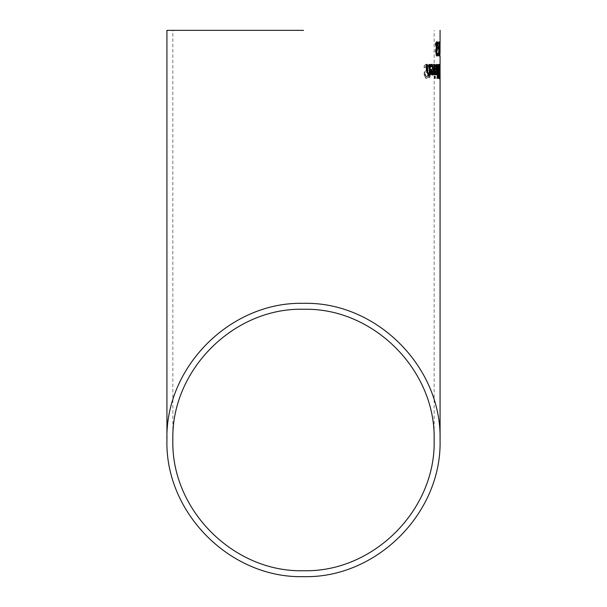 <?xml version="1.0" encoding="UTF-8"?>
<svg xmlns="http://www.w3.org/2000/svg" width="607" height="607" viewBox="0 0 607 607"><rect width="100%" height="100%" fill="white"/><g stroke="black" fill="none" stroke-linecap="round" stroke-linejoin="round"><path stroke-width="0.46" stroke-dasharray="3.04 2.28" d="M437.321 50.184L436.737 50.184L436.334 53.962M436.683 48.674L437.306 48.674M436.061 44.865L436.228 48.181M437.344 43.469L437.328 44.508L436.623 43.317M436.911 55.882L436.038 55.191L435.712 52.665L436.266 49.478L435.568 46.071L435.834 42.991L436.835 41.815M436.699 54.38L437.336 53.188L437.374 54.251M437.055 41.731L436.592 41.731M437.791 44.508L437.351 44.508L437.791 44.508M436.296 48.59L435.826 48.59M436.729 49.478L436.266 49.478M436.737 49.615L436.266 49.615M436.509 55.191L436.038 55.191M437.154 55.965L436.691 55.965M437.799 53.188L437.359 53.188L437.799 53.188M437.556 53.947L437.093 53.947M427.996 65.503L426.402 64.259L424.134 65.328L424.043 67.605L426.289 65.837L427.616 68.113L426.759 70.207L424.361 72.028L423.785 74.502L425.909 78.409L427.836 77.521L427.927 75.351L426.046 76.839L424.756 74.691L425.742 72.559L427.093 71.846L428.436 68.401L427.996 65.503L428.489 65.503L426.402 64.259M426.911 64.259L424.65 65.328L424.559 67.605L426.789 65.837L428.11 68.113L427.267 70.207L424.877 72.028L424.301 74.502L426.418 78.409L427.836 77.521M426.418 78.409L425.909 78.409M428.337 77.521L428.428 75.351L427.927 75.351M428.428 75.351L427.874 75.351M428.367 75.351L426.046 76.839M426.554 76.839L425.264 74.691L426.243 72.559L427.594 71.846L428.929 68.401L428.489 65.503M424.877 72.028L424.361 72.028M426.061 70.822L425.553 70.822M426.789 65.837L426.289 65.837M424.627 67.605L424.111 67.605M424.559 67.605L424.043 67.605M424.65 65.328L424.134 65.328M433.201 64.274L431.296 69.577L432.761 75.04L433.732 73.902L434.195 69.456L431.926 69.456L433.163 65.776L434.202 67.02L434.24 65.139L433.201 64.274L433.679 64.274L431.782 69.577L433.246 75.04L432.761 75.04M433.246 75.04L434.21 73.902L433.732 73.902M434.21 73.902L434.665 69.456L434.195 69.456M434.665 69.456L431.926 69.456M432.412 69.456L433.641 65.776L434.673 67.02L434.718 65.139L433.679 64.274M434.718 65.139L434.24 65.139M434.673 67.02L434.202 67.02M434.642 67.02L434.172 67.02M434.278 66.231L433.8 66.231M433.641 65.776L433.163 65.776M433.254 73.629L432.594 72.817L432.366 70.769L434.134 70.769L433.899 72.825L433.254 73.629L432.116 72.817L431.888 70.769L433.656 70.769L433.421 72.825L432.776 73.629M433.899 72.825L433.421 72.825M432.594 72.817L432.116 72.817M434.134 70.769L433.656 70.769M432.366 70.769L431.888 70.769M431.236 64.592L430.53 64.304L429.232 67.65L429.028 73.326L428.534 73.326L428.474 74.752L428.967 74.752L428.846 77.696L429.559 77.696L429.68 74.752L430.909 74.752L430.962 73.326L429.733 73.326L430.067 66.451L430.651 65.814L431.198 66.14L431.236 64.592L431.721 64.592L430.53 64.304M429.46 74.752L428.967 74.752L429.46 74.752L429.339 77.696L430.052 77.696L430.173 74.752L431.402 74.752L431.448 73.326L430.962 73.326M431.402 74.752L430.909 74.752M431.448 73.326L429.733 73.326M430.226 73.326L430.553 66.451L430.067 66.451M430.553 66.451L431.137 65.814L430.651 65.814M431.137 65.814L431.645 66.14L431.16 66.14M431.645 66.14L431.198 66.14M431.676 66.14L431.721 64.592M430.173 74.752L429.68 74.752M430.052 77.696L429.559 77.696M429.339 77.696L428.846 77.696M431.016 64.304L429.726 67.65L429.521 73.326L429.028 73.326L428.974 74.752L428.474 74.752M429.521 73.326L428.534 73.326M435.94 64.274L434.491 69.577L435.606 75.04L436.327 73.902L436.668 69.456L434.969 69.456L435.902 65.776L436.653 67.02L436.706 65.139L435.94 64.274L436.403 64.274L434.961 69.577L436.076 75.04L435.606 75.04M436.076 75.04L436.797 73.902L436.327 73.902M436.797 73.902L437.131 69.456L436.668 69.456M437.131 69.456L434.969 69.456M435.447 69.456L436.372 65.776L437.139 67.02L437.169 65.139L436.403 64.274M437.169 65.139L436.706 65.139M436.843 66.231L436.38 66.231M436.372 65.776L435.902 65.776M436.084 73.629L435.409 70.769L436.744 70.769L436.084 73.629L435.113 72.817L434.938 70.769L436.274 70.769L435.614 73.629M436.562 72.825L436.099 72.825M435.583 72.817L435.113 72.817M436.744 70.769L436.274 70.769M435.409 70.769L434.938 70.769M439.415 67.878L439.559 64.509L439.362 66.466L439.066 64.221L438.573 68.257L438.937 78.455L439.415 67.878L439.87 67.878L440.014 64.509L439.559 64.509M438.922 71.588L439.096 65.715L438.922 71.588L439.377 71.588L439.248 68.697L439.559 65.715L439.764 67.271L439.309 67.271M439.104 73.978L438.944 77.301L438.99 72.87L439.582 75.443L439.4 77.301L439.453 72.87L438.99 72.87M439.293 74.137L438.831 74.137M439.4 77.301L438.944 77.301M439.453 72.87L439.567 73.978M439.559 65.715L439.096 65.715M439.764 67.271L439.377 71.588M440.014 64.509L439.825 66.466L439.521 64.221L439.028 68.257L439.392 78.455L438.937 78.455M439.392 78.455L439.696 73.758L439.536 72.218L439.081 72.218M439.536 72.218L439.802 68.902L439.347 68.902M439.802 68.902L439.787 72.848L439.331 72.848M439.893 72.848L439.87 67.878M439.119 77.468L438.656 77.468M439.278 72.241L438.823 72.241M439.521 64.221L439.066 64.221M439.825 66.466L439.362 66.466M439.931 64.509L439.476 64.509M437.897 64.509L437.306 78.773L437.897 64.509L437.108 64.509L436.843 78.773L437.435 64.509M437.647 78.773L437.184 78.773M437.579 64.509L437.108 64.509M437.306 78.773L436.843 78.773M438.823 78.166L437.184 77.613L436.562 68.697L436.797 65.609L437.526 64.509L438.626 64.509M438.186 66.057L438.254 71.102M438.277 72.62L438.337 76.611M437.108 66.633L437.215 70.746M437.647 71.102L437.662 66.057M437.366 76.262L438.079 76.611L438.011 72.62L437.313 73.075L437.366 76.262M438.474 72.62L438.011 72.62M438.542 76.611L438.079 76.611M438.368 66.057L437.905 66.057M438.444 71.102L437.988 71.102M437.647 77.613L437.184 77.613M438.284 78.166L437.829 78.166M437.617 72.165L437.154 72.165M437.617 72.096L437.154 72.096M437.988 64.509L437.526 64.509M437.26 65.609L436.797 65.609M439.172 76.603L439.392 64.221L439.597 76.603L439.468 78.455L439.172 76.603L439.627 76.603M439.847 64.221L439.392 64.221M439.923 78.455L439.468 78.455M439.976 76.603L439.597 76.603M439.263 75.465L439.392 65.791L439.551 75.465M435.12 74.752L434.157 74.752L433.838 64.509L434.817 64.509M434.635 74.752L434.157 74.752M434.316 64.509L433.838 64.509M438.899 78.773L438.649 73.462L438.671 78.773M430.833 66.231L430.325 67.02L430.249 65.139L431.774 64.304M432.321 75.002L430.978 73.902L430.393 70.397L430.348 69.456L432.874 69.456L431.592 65.776M431.531 70.769L431.046 70.769M432.063 73.629L432.723 72.817L432.92 70.769L433.398 70.769M433.201 72.817L432.723 72.817M433.352 69.456L432.874 69.456M430.742 65.139L430.249 65.139M432.017 64.274L431.531 64.274M430.841 69.456L430.348 69.456M431.463 73.902L430.978 73.902M432.571 75.04L432.093 75.04M435.492 74.699L435.014 74.699L434.961 72.908L435.864 71.778L435.689 64.509L436.099 64.509L436.274 72.036M435.674 74.752L435.014 74.699M436.334 71.778L435.864 71.778M436.418 74.752L435.947 74.752L435.902 73.227M436.16 64.509L435.689 64.509M436.805 74.752L435.947 74.752M436.57 64.509L436.099 64.509M436.304 73.227L436.342 74.752M428.14 75.002L426.213 71.156L425.864 64.509L427.191 64.509M430.401 74.752L429.21 74.752L429.157 73.614M428.011 73.401L429.081 72.165L428.739 64.509L429.946 64.509M429.574 72.165L429.081 72.165M429.232 64.509L428.739 64.509M429.703 74.752L429.21 74.752M428.398 75.04L427.897 75.04M426.372 64.509L425.864 64.509M434.726 78.25L434.248 78.25L434.187 76.459L435.211 76.459M434.658 76.459L434.187 76.459M435.272 78.25L434.248 78.25M438.823 43.605L438.831 42.02L437.655 42.02L438.497 52.111L438.155 54.38L437.624 53.196L437.601 55.146L438.155 55.965L438.724 52.21L437.928 43.605L439.286 43.605L439.18 42.02M438.831 42.02L438.11 42.02L438.102 43.954L438.853 53.826L438.611 54.38L437.639 53.196M438.315 53.947L437.859 53.947M437.601 55.146L438.064 55.146L438.087 53.196L437.624 53.196M438.611 54.38L438.155 54.38M438.064 55.146L438.618 55.965L438.155 55.965M438.618 55.965L439.18 52.21L439.111 49.478L438.656 49.478M439.111 49.478L438.891 47.141L437.677 47.164L437.685 48.826L438.148 48.826M438.102 43.954L437.639 43.954M438.459 47.164L438.914 47.164L438.391 43.605L437.928 43.605M438.11 42.02L437.655 42.02M438.391 43.605L439.286 43.605L438.649 43.605L438.641 42.02L439.847 42.02M435.818 42.839L435.803 45.115L436.85 43.347L437.472 45.624L437.116 47.718L436.008 49.546L435.75 52.012L436.805 55.92L437.655 55.032L437.677 52.862L436.85 54.349L436.221 52.202L437.829 45.912L437.617 43.014L436.888 41.777L435.348 42.839L435.333 45.115L436.387 43.347L437.01 45.624L436.645 47.718L435.538 49.546L435.28 52.012L436.342 55.92L437.192 55.032L437.215 52.862L436.387 54.349L435.758 52.202L437.366 45.912L437.154 43.014L436.425 41.777L435.348 42.839M436.888 41.777L436.425 41.777M435.803 45.115L435.333 45.115M435.834 45.115L435.363 45.115M436.85 43.347L436.387 43.347M436.562 48.34L436.092 48.34M436.008 49.546L435.538 49.546M436.805 55.92L436.342 55.92M436.85 54.349L436.387 54.349M437.655 52.862L437.184 52.862M437.677 52.862L437.215 52.862M437.655 55.032L437.192 55.032M440.022 47.756L439.612 47.756L439.62 55.95L439.62 41.754L439.559 47.892L439.612 46.944L439.612 47.756L439.612 46.944L440.067 46.944M439.612 43.704L440.067 43.704L439.612 43.704L439.62 41.754L440.075 41.754M440.007 54.455L439.612 54.455L439.612 48.461L439.62 55.95L439.172 55.965L438.755 52.21L439.286 43.605L439.741 43.605M440.067 54.455L439.954 48.461M439.954 49.213L439.559 49.213M439.992 53.682L439.589 53.682M440.067 41.944L439.612 41.944M440.014 43.34L439.62 43.34M439.954 47.892L439.559 47.892M440.067 47.756L440.06 54.668M440.075 55.95L439.62 55.95M440.014 54.668L439.605 54.668M439.445 42.839L439.438 45.115L439.794 43.347L439.954 45.624L439.415 52.012L439.779 55.92L439.976 43.014L439.802 41.777L438.982 42.839L438.975 45.115L439.331 43.347L439.491 45.624L438.96 52.012L439.316 55.92L439.521 43.014L439.347 41.777L438.982 42.839M439.802 41.777L439.347 41.777M439.794 43.347L439.331 43.347M439.703 48.34L439.248 48.34M439.514 49.546L439.051 49.546M439.779 55.92L439.316 55.92M439.787 54.349L439.331 54.349M439.984 55.032L439.529 55.032M439.407 55.146L439.172 55.965M439.392 43.605L438.952 52.111L439.407 54.38M439.855 53.196L439.4 53.196L439.855 53.196M439.772 53.947L439.316 53.947M439.278 49.478L438.823 49.478M439.453 47.141L438.998 47.141M439.104 43.605L438.649 43.605M439.096 42.02L438.641 42.02M438.133 47.164L437.677 47.164M438.922 48.826L437.685 48.826M436.304 42.991L435.834 42.991M436.031 46.071L435.568 46.071M436.183 52.665L435.712 52.665M425.264 74.691L424.756 74.691M426.243 72.559L425.742 72.559M427.594 71.846L427.093 71.846M428.929 68.401L428.436 68.401M424.301 74.502L423.785 74.502M427.267 70.207L426.759 70.207M428.11 68.113L427.616 68.113M431.782 69.577L431.296 69.577M434.642 70.397L434.172 70.397M434.271 64.562L433.793 64.562M430.393 68.447L429.908 68.447M429.726 67.65L429.232 67.65M434.961 69.577L434.491 69.577M437.116 70.397L436.645 70.397M436.843 64.562L436.38 64.562M439.24 75.374L438.778 75.374M440.022 75.465L439.119 75.443M439.248 68.697L438.793 68.697M439.286 70.64L438.831 70.64M439.718 75.617L439.263 75.617M439.696 73.758L439.24 73.758M439.9 71.967L439.445 71.967M439.028 75.283L438.573 75.283M439.104 70.769L438.641 70.769M439.028 68.257L438.573 68.257M437.306 75.086L436.843 75.086M437.025 68.697L436.562 68.697M439.536 66.08L439.073 66.08M431.311 64.562L430.826 64.562M430.879 70.397L430.393 70.397M426.713 71.156L426.213 71.156M438.853 53.826L438.391 53.826M439.18 52.21L438.724 52.21M439.218 52.111L438.497 52.111M438.611 47.24L438.148 47.24M437.472 45.624L437.01 45.624M437.116 47.718L436.645 47.718M435.75 52.012L435.28 52.012M437.617 43.014L437.154 43.014M437.829 45.912L437.366 45.912M437.275 49.357L436.812 49.357M436.668 50.078L436.198 50.078M436.221 52.202L435.758 52.202M439.954 50.078L439.559 50.078M440.067 51.314L439.612 51.314M440.037 51.238L439.582 51.238M439.999 43.932L439.544 43.932M439.954 49.668L439.498 49.668M440.014 54.721L439.559 54.721M439.954 45.624L439.491 45.624M439.863 47.718L439.407 47.718M439.415 52.012L438.96 52.012M439.976 43.014L439.521 43.014M440.014 45.912L439.559 45.912M439.908 49.357L439.453 49.357M439.734 50.078L439.278 50.078M439.589 52.202L439.134 52.202M439.218 52.21L438.755 52.21M439.62 47.065L439.62 48.788M434.157 440.045L434.157 30.35M172.843 440.045L172.843 30.35"/><path stroke-width="0.91" d="M436.205 53.34L437.169 54.38L437.822 53.188L437.844 55.123L436.691 55.965M437.844 55.123L437.154 55.965L436.509 55.191L436.183 52.665L436.737 49.615L436.031 46.071L436.304 42.991L437.055 41.731L437.806 42.573L437.814 44.508L437.093 43.317L436.486 46.2L437.321 50.184L436.334 50.677M436.843 48.674L436.858 50.184M436.167 47.976L437.146 48.674M437.093 43.317L436.623 43.317L436.061 44.865M436.592 41.731L437.344 43.469M437.374 54.251L437.381 55.123M437.806 42.573L437.344 42.573M436.638 44.076L436.175 44.076M437.199 50.184L436.615 52.475L437.169 54.38M438.163 64.509L438.186 66.057M438.254 71.102L438.277 72.62M438.337 76.611L438.368 78.166M437.177 70.655L438.444 71.102L438.368 66.057L437.093 66.702M438.125 66.057L437.108 66.633M437.366 76.262L438.542 76.611L438.474 72.62L437.776 73.075L437.829 76.262L437.374 76.262M438.14 72.62L437.313 73.075M437.829 76.262L438.269 76.611M437.571 66.633L437.677 70.746L437.215 70.746M437.677 70.746L438.11 71.102M438.284 78.166L437.647 77.613L437.306 75.086L437.617 72.096L437.025 68.697L437.26 65.609L437.988 64.509L438.626 64.509L438.823 78.166L438.284 78.166M440.052 76.603L439.923 78.455L439.627 76.603L439.43 71.338L439.847 64.221L439.976 76.603M439.908 76.877L439.855 65.791L439.65 76.877M433.838 64.509L434.346 64.509L434.65 74.752L434.157 74.752M434.817 64.509L435.12 74.752L434.635 74.752L434.316 64.509L434.817 64.509M439.248 73.462L439.354 78.773L439.104 73.462M432.07 65.776L430.811 67.02L430.742 65.139L432.017 64.274L433.914 69.577L432.571 75.04L431.463 73.902L430.841 69.456L433.352 69.456L432.07 65.776L430.788 66.3M431.774 64.304L433.436 69.577L432.093 75.04M431.342 72.825L432.548 73.629L433.201 72.817L433.398 70.769L431.046 70.769L431.342 72.825L432.548 73.629M432.92 70.769L431.046 70.769M431.531 70.769L431.827 72.825M431.319 66.231L430.833 66.231M435.705 72.984L436.334 71.778L436.16 64.509L436.57 64.509L436.805 74.752L436.372 73.227L435.492 74.699L435.439 72.984M436.372 73.227L435.204 74.752M436.274 72.036L436.304 73.227M429.642 73.614L428.398 75.04L426.713 71.156L426.372 64.509L427.191 64.509L427.753 72.643L428.512 73.401L429.574 72.165L429.232 64.509L429.946 64.509L430.401 74.752L429.703 74.752L429.642 73.614L429.157 73.614L427.897 75.04M428.739 64.509L429.453 64.509L429.908 74.752L429.21 74.752M425.864 64.509L426.691 64.509L427.252 72.643L428.512 73.401M434.726 78.25L434.658 76.459L435.211 76.459L435.272 78.25L434.726 78.25M434.187 76.459L434.733 76.459L434.794 78.25L434.248 78.25M439.18 42.02L439.847 42.02L439.718 43.954M440.014 49.213L440.075 41.754L439.954 49.213M440.007 54.455L440.075 48.788M440.075 47.065L440.014 43.34M440.067 46.944L440.022 47.756M440.075 440.075L440.075 55.95M439.286 43.605L438.649 43.605M439.407 54.38L439.172 55.965M438.641 42.02L439.392 42.02L439.392 43.954M439.855 43.954L439.415 52.111L439.863 55.146L439.407 55.146M439.863 55.146L439.627 55.965L439.218 52.21L439.741 43.605L439.104 43.605L439.096 42.02M438.148 48.826L438.133 47.164L438.914 47.164L438.922 48.826L438.148 48.826M437.677 47.164L438.459 47.164L438.466 48.826L437.685 48.826M303.5 30.35L166.925 30.35L303.5 30.35M303.5 576.65C230.478 578.517 165.043 512.998 166.925 440.045C165.058 367.091 230.448 301.482 303.5 303.333C376.552 301.482 441.942 367.091 440.075 440.045C441.957 512.998 376.522 578.517 303.5 576.65M303.5 570.732C373.358 572.522 435.955 509.842 434.157 440.045C435.947 370.255 373.388 307.491 303.5 309.259C233.612 307.491 171.053 370.255 172.843 440.045C171.045 509.842 233.642 572.522 303.5 570.732M436.486 46.2L436.038 46.2M436.691 48.181L436.228 48.181M436.615 52.475L436.183 52.475M436.805 53.962L436.334 53.962M437.419 68.621L437.025 68.621M433.914 69.577L433.436 69.577M427.753 72.643L427.252 72.643M427.48 70.351L426.979 70.351M166.925 30.35L166.925 440.075M440.075 30.35L440.075 41.754"/></g></svg>

